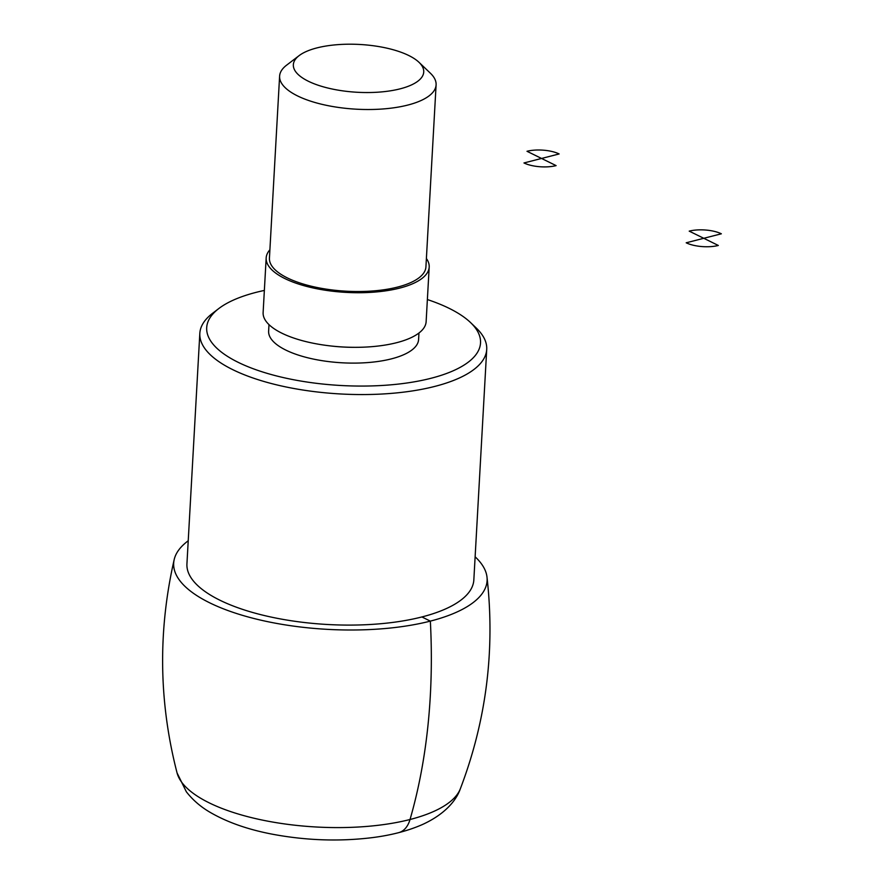 <?xml version="1.0" encoding="UTF-8"?>
<svg xmlns="http://www.w3.org/2000/svg" width="884" height="884" viewBox="0 0 884 884"><rect width="100%" height="100%" fill="white"/><g stroke="black" fill="none" stroke-linecap="round" stroke-linejoin="round"><path stroke-width="1.33" d="M475.128 556.809A156.954 57.526 -176.8 0 1 486.985 576.998A156.954 57.526 -176.8 0 1 327.168 629.342A156.954 57.526 -176.8 0 1 174.203 559.506A156.954 57.526 -176.8 0 1 188.226 540.765M408.773 55.515A65.305 23.934 -176.8 0 1 418.994 62.311A65.305 23.934 -176.8 0 1 357.202 92.267A65.305 23.934 -176.8 0 1 299.135 55.615A65.305 23.934 -176.8 0 1 408.773 55.515M418.994 62.311L430.409 73.228A78.367 28.719 -176.8 0 1 436.099 84.886A78.367 28.719 -176.8 0 1 356.252 109.185A78.367 28.719 -176.8 0 1 279.609 76.135A78.367 28.719 -176.8 0 1 286.571 65.195L299.135 55.615M436.099 84.886L425.922 266.88A78.367 28.719 -176.8 0 1 346.075 291.19A78.367 28.719 -176.8 0 1 269.432 258.139L279.609 76.135M426.397 258.515A81.637 29.923 -176.8 0 1 429.193 267.067A81.637 29.923 -176.8 0 1 346.009 292.383A81.637 29.923 -176.8 0 1 266.172 257.951A81.637 29.923 -176.8 0 1 269.907 249.774M429.193 267.067L426.132 321.666A81.637 29.923 -176.8 0 1 342.959 346.981A81.637 29.923 -176.8 0 1 263.123 312.549L266.172 257.951M418.961 333.014L418.596 339.5A75.107 27.526 -176.8 0 1 342.075 362.794A75.107 27.526 -176.8 0 1 268.625 331.113L268.99 324.627M427.37 299.543A137.142 50.266 -176.8 0 1 449.105 308.317A137.142 50.266 -176.8 0 1 470.575 322.583A137.142 50.266 -176.8 0 1 340.804 385.49A137.142 50.266 -176.8 0 1 218.856 308.505A137.142 50.266 -176.8 0 1 264.36 290.427M470.575 322.583L476.277 328.041A143.672 52.653 -176.8 0 1 486.719 349.401A143.672 52.653 -176.8 0 1 340.329 393.955A143.672 52.653 -176.8 0 1 199.828 333.356A143.672 52.653 -176.8 0 1 212.58 313.301L218.856 308.505M486.719 349.401L473.835 579.937A143.672 52.653 -176.8 0 1 327.445 624.491A143.672 52.653 -176.8 0 1 186.933 563.893L199.828 333.356M398.618 832.662A32.653 19.857 -104.4 0 0 410.032 819.49A489.791 297.775 -104.4 0 0 430.353 621.12L421.889 616.955M526.997 151.286L541.549 158.457L559.13 153.949A22.862 8.376 3.2 0 0 526.997 151.286M541.549 158.457L523.969 162.954A22.862 8.376 3.2 0 0 556.113 165.617L541.549 158.457M689.211 231.133L703.774 238.293L721.355 233.796A22.862 8.376 3.2 0 0 689.211 231.133M703.774 238.293L686.194 242.791A22.862 8.376 3.2 0 0 718.327 245.465L703.774 238.293M486.985 576.987C495.25 649.884 486.366 720.482 460.343 788.771A142.843 52.355 -176.8 0 1 316.152 826.993A142.843 52.355 -176.8 0 1 177.065 772.936C158.811 702.172 157.86 631.021 174.203 559.506M356.572 347.324A75.107 27.526 -176.8 0 1 329.389 345.799M460.343 788.771C456.177 800.937 444.188 814.661 422.342 824.573C407.745 830.96 390.816 835.347 371.545 837.723C339.169 841.601 306.428 840.485 273.3 834.374C248.68 829.767 227.785 822.518 210.602 812.606C200.966 807.092 192.889 800.153 186.358 791.799L177.065 772.936"/></g></svg>

